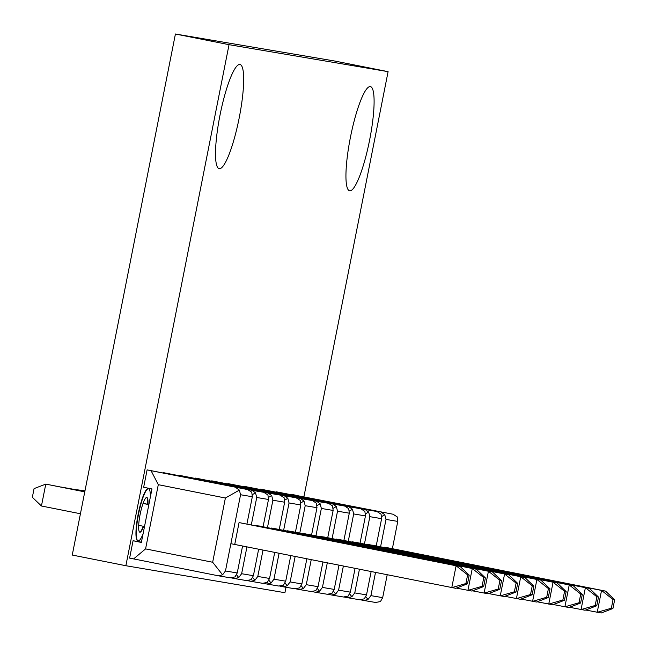 <?xml version="1.0" encoding="UTF-8"?>
<svg xmlns="http://www.w3.org/2000/svg" width="647" height="647" viewBox="0 0 647 647"><rect width="100%" height="100%" fill="white"/><g stroke="black" fill="none" stroke-linecap="round" stroke-linejoin="round"><path stroke-width="0.97" d="M239.908 64.474A53.119 9.673 -78.7 0 1 239.964 64.482A53.119 9.673 -78.7 0 1 239.083 118.466A53.119 9.673 -78.7 0 1 219.228 168.673A53.119 9.673 -78.7 0 1 220.077 114.818A53.119 9.673 -78.7 0 1 239.908 64.474M370.343 86.593A53.119 9.673 -78.7 0 1 370.391 86.601A53.119 9.673 -78.7 0 1 369.51 140.585A53.119 9.673 -78.7 0 1 349.655 190.792A53.119 9.673 -78.7 0 1 350.504 136.946A53.119 9.673 -78.7 0 1 370.343 86.593M146.61 497.462A17.704 3.227 -78.7 0 1 147.629 504.264A17.704 3.227 101.3 0 0 146.61 497.462M143.254 526.254A17.704 3.227 -78.7 0 1 139.712 532.141A17.704 3.227 101.3 0 0 143.254 526.254M303.969 496.524L388.095 71.655L229.038 44.675L125.866 565.721L284.923 592.701L285.998 587.274M125.866 565.721L72.254 555.053L175.418 34.008L334.483 60.988L388.095 71.655M229.038 44.675L175.418 34.008M143.594 526.318A17.704 3.227 -78.7 0 1 139.873 532.206A17.704 3.227 -78.7 0 1 140.156 514.252A17.704 3.227 -78.7 0 1 146.772 497.47A17.704 3.227 -78.7 0 1 146.788 497.47A17.704 3.227 -78.7 0 1 147.969 504.328M150.355 497.033A26.559 4.836 101.3 0 0 148.511 488.792L148.171 488.72A26.559 4.836 -78.7 0 1 148.171 488.72A26.559 4.836 -78.7 0 0 138.232 513.896A26.559 4.836 -78.7 0 0 137.803 540.819L138.151 540.884A26.559 4.836 101.3 0 0 143.076 533.791M148.511 488.792A26.559 4.836 101.3 0 0 148.486 488.784A26.559 4.836 101.3 0 0 138.571 513.961A26.559 4.836 101.3 0 0 138.151 540.884M598.491 597.076L596.769 605.762L595.183 605.487L596.898 596.809L598.491 597.076L589.401 588.374L372.357 545.178L368.28 544.847M359.433 569.271L354.758 592.903L366.517 594.9L371.135 571.6M376.206 545.947L381.609 518.668L369.849 516.67L364.423 544.078M344.511 597.1L347.835 597.755L351.863 596.744L349.72 594.035M280.426 492.771L276.35 491.955M276.374 491.809L376.902 511.494L381.043 514.13L381.609 518.668M366.517 594.9L364.269 598.847L359.595 599.753L347.835 597.755M365.563 513.775L368.636 512.028L365.134 509.496L280.353 492.626M369.849 516.67L368.636 512.028M351.863 596.744L354.758 592.903M566.165 591.593L564.451 600.279L562.858 600.004L564.58 591.326L566.165 591.593L557.075 582.89L340.031 539.703L335.955 539.363M327.293 562.874L322.432 587.419L334.2 589.417L338.996 565.203M343.889 540.463L349.291 513.184L337.524 511.187L332.097 538.595M312.186 591.617L315.51 592.272L319.545 591.261L317.402 588.552M248.108 487.288L244.024 486.479M244.056 486.326L344.584 506.011L348.725 508.655L349.291 513.184M334.2 589.417L331.951 593.372L327.277 594.269L315.51 592.272M333.245 508.291L336.319 506.544L332.817 504.013L248.036 487.142M337.524 511.187L336.319 506.544M319.545 591.261L322.432 587.419M533.848 586.109L532.125 594.795L530.54 594.528L532.255 585.842L533.848 586.109L524.757 577.407L307.713 534.22L303.637 533.88M295.153 556.477L290.115 581.936L301.874 583.934L306.848 558.806M311.571 534.988L316.973 507.701L305.206 505.703L299.779 533.112M279.868 586.133L283.192 586.797L287.219 585.778L285.084 583.068M215.791 481.805L211.706 480.996M211.739 480.842L312.258 500.527L316.407 503.172L316.973 507.701M301.874 583.934L299.634 587.888L294.959 588.786L283.192 586.797M300.928 502.808L304.001 501.069L300.499 498.53L215.71 481.659M305.206 505.703L304.001 501.069M287.219 585.778L290.115 581.936M501.53 580.626L499.808 589.312L498.214 589.045L499.937 580.359L501.53 580.626L492.432 571.924L275.396 528.736L271.319 528.397M263.014 550.087L257.789 576.453L269.556 578.45L274.708 552.417M279.245 529.505L284.648 502.218L272.888 500.228L267.462 527.628M247.55 580.65L250.866 581.313L254.902 580.302L252.759 577.585M183.465 476.321L179.389 475.513M179.413 475.359L279.941 495.044L284.082 497.689L284.648 502.218M269.556 578.45L267.308 582.405L262.633 583.311L250.866 581.313M268.602 497.325L271.675 495.586L268.173 493.054L183.392 476.176M272.888 500.228L271.675 495.586M254.902 580.302L257.789 576.453M230.146 577.795L234.99 576.922L237.239 572.967L225.471 570.969L222.584 574.819L218.549 575.83L129.626 558.11L133.064 540.738L141.418 542.162M235.856 487.571L239.358 490.102L240.563 494.745L252.33 496.734L251.764 492.205L247.623 489.561L151.075 470.701L158.297 484.676L225.382 498.02L212.661 562.251L222.584 574.819M133.064 540.738L141.361 542.445L151.956 488.954L143.658 487.248L147.095 469.876L247.623 489.561M252.33 496.734L246.928 524.021M242.568 546.019L237.239 572.967M147.095 469.876L151.075 470.701M225.471 570.969L240.563 494.745M239.358 490.102L225.382 498.02M158.297 484.676L145.575 548.899L212.661 562.251M133.597 558.927L145.575 548.899M234.732 544.459L239.067 522.574L460.114 566.44L469.204 575.143L467.49 583.829L455.779 588.325L230.874 543.69M485.371 577.884L483.649 586.57L482.055 586.303L483.778 577.617L485.371 577.884L476.273 569.182L259.229 525.995L255.153 525.655M246.944 546.885L241.63 573.711L253.398 575.709L258.638 549.214M263.086 526.763L268.489 499.476L256.73 497.486L251.303 524.887M231.383 577.908L234.707 578.572L238.743 577.561L236.6 574.843M167.306 473.58L163.222 472.771M163.254 472.617L263.782 492.302L267.923 494.947L268.489 499.476M253.398 575.709L251.149 579.663L246.475 580.569L234.707 578.572M252.443 494.583L255.516 492.844L252.015 490.313L167.233 473.442M256.73 497.486L255.516 492.844M238.743 577.561L241.63 573.711M517.689 583.368L515.966 592.054L514.381 591.787L516.096 583.101L517.689 583.368L508.599 574.665L291.554 531.478L287.478 531.138M279.083 553.282L273.956 579.194L285.715 581.192L290.778 555.611M295.412 532.246L300.815 504.959L289.047 502.97L283.621 530.37M263.709 583.392L267.033 584.055L271.061 583.044L268.917 580.327M199.624 479.063L195.548 478.254M195.572 478.101L296.1 497.786L300.248 500.43L300.815 504.959M285.715 581.192L283.475 585.147L278.792 586.045L267.033 584.055M284.761 500.066L287.834 498.327L284.332 495.788L199.551 478.917M289.047 502.97L287.834 498.327M271.061 583.044L273.956 579.194M550.007 588.851L548.292 597.537L546.699 597.27L548.421 588.584L550.007 588.851L540.916 580.149L323.872 536.961L319.796 536.622M311.223 559.679L306.274 584.678L318.041 586.675L322.918 562.008M327.73 537.73L333.132 510.443L321.365 508.445L315.938 535.853M296.027 588.875L299.351 589.538L303.386 588.519L301.243 585.81M231.95 484.546L227.865 483.738M227.898 483.584L328.417 503.269L332.566 505.914L333.132 510.443M318.041 586.675L315.793 590.63L311.118 591.528L299.351 589.538M317.087 505.55L320.16 503.803L316.658 501.271L231.869 484.401M321.365 508.445L320.16 503.803M303.386 588.519L306.274 584.678M582.332 594.334L580.61 603.02L579.016 602.745L580.739 594.067L582.332 594.334L573.234 585.632L356.19 542.437L352.114 542.105M343.363 566.076L338.591 590.161L350.359 592.159L355.066 568.398M360.047 543.205L365.45 515.926L353.691 513.928L348.264 541.337M328.352 594.358L331.668 595.014L335.704 594.003L333.561 591.293M264.267 490.03L260.191 489.221M260.215 489.067L360.743 508.752L364.884 511.397L365.45 515.926M350.359 592.159L348.11 596.105L343.436 597.011L331.668 595.014M349.404 511.033L352.478 509.286L348.976 506.755L264.194 489.884M353.691 513.928L352.478 509.286M335.704 594.003L338.591 590.161M375.592 602.462L380.436 601.589L382.676 597.634L370.917 595.644L368.022 599.486L363.994 600.497L360.67 599.842M381.301 512.238L384.795 514.769L386.008 519.412L397.776 521.409L397.209 516.872L393.061 514.236L296.585 495.513M292.509 494.696L393.061 514.236M397.776 521.409L392.373 548.688M387.205 574.795L382.676 597.634M292.541 494.551L296.512 495.367M370.917 595.644L375.503 572.466M380.582 546.82L386.008 519.412M384.795 514.769L381.722 516.516M365.878 596.769L368.022 599.486M384.439 547.588L388.515 547.92L605.56 591.107L601.548 590.428L613.057 599.543L611.342 608.229L612.927 608.503L614.65 599.818L613.057 599.543M596.769 605.762L585.066 610.25L569.514 607.274M595.183 605.487L581.055 609.571L585.389 587.686L368.345 544.499M596.898 596.809L585.389 587.686L589.393 588.374M564.451 600.279L552.74 604.775L537.196 601.799M562.858 600.004L548.737 604.096L553.072 582.211L336.028 539.016M564.58 591.326L553.072 582.211L557.075 582.89M532.125 594.795L520.423 599.292L504.87 596.316M530.54 594.528L516.411 598.612L520.746 576.728L303.702 533.54M532.255 585.842L520.746 576.728L524.757 577.407M77.486 489.828L84.967 490.847M78.028 489.941L84.943 490.96M499.808 589.312L488.105 593.809L472.553 590.832M498.214 589.045L484.093 593.129L488.428 571.244L271.384 528.057M499.937 580.359L488.428 571.244L492.432 571.924M80.43 513.75L41.44 505.994L32.35 497.292L34.073 488.606L45.775 484.11L84.781 491.752M41.44 505.994L45.775 484.11L84.765 491.866M467.49 583.829L465.897 583.562L451.776 587.646L456.103 565.761L239.067 522.574M465.897 583.562L467.619 574.876L456.103 565.761L460.114 566.44M467.619 574.876L469.204 575.143M143.068 503.358L148.875 504.506M144.516 526.504L138.693 525.348M148.85 504.62L143.036 503.463M61.328 487.086L84.87 491.299M61.869 487.199L84.854 491.413M483.649 586.57L471.938 591.067L456.394 588.091M482.055 586.303L467.935 590.387L472.27 568.503L255.225 525.315M483.778 577.617L472.27 568.503L476.273 569.182M515.966 592.054L504.264 596.55L488.711 593.574M514.381 591.787L500.252 595.871L504.587 573.986L287.543 530.799M516.096 583.101L504.587 573.986L508.599 574.665M548.292 597.537L536.581 602.034L521.037 599.057M546.699 597.27L532.578 601.354L536.905 579.469L319.869 536.282M548.421 588.584L536.905 579.469L540.916 580.149M580.61 603.02L568.907 607.517L553.355 604.541M579.016 602.745L564.896 606.829L569.231 584.953L352.186 541.757M580.739 594.067L569.231 584.953L573.234 585.632M384.504 547.241L601.548 590.428L597.213 612.313L611.342 608.229M585.672 610.016L601.225 612.992L612.927 608.503M614.65 599.818L605.56 591.107M365.134 509.496L376.902 511.494M332.817 504.013L344.584 506.011M300.499 498.53L312.258 500.527M268.173 493.054L279.941 495.044M252.015 490.313L263.782 492.302M284.332 495.788L296.1 497.786M316.658 501.271L328.417 503.269M348.976 506.755L360.743 508.752M230.316 577.828L218.549 575.83M375.753 602.494L363.994 600.497"/></g></svg>
